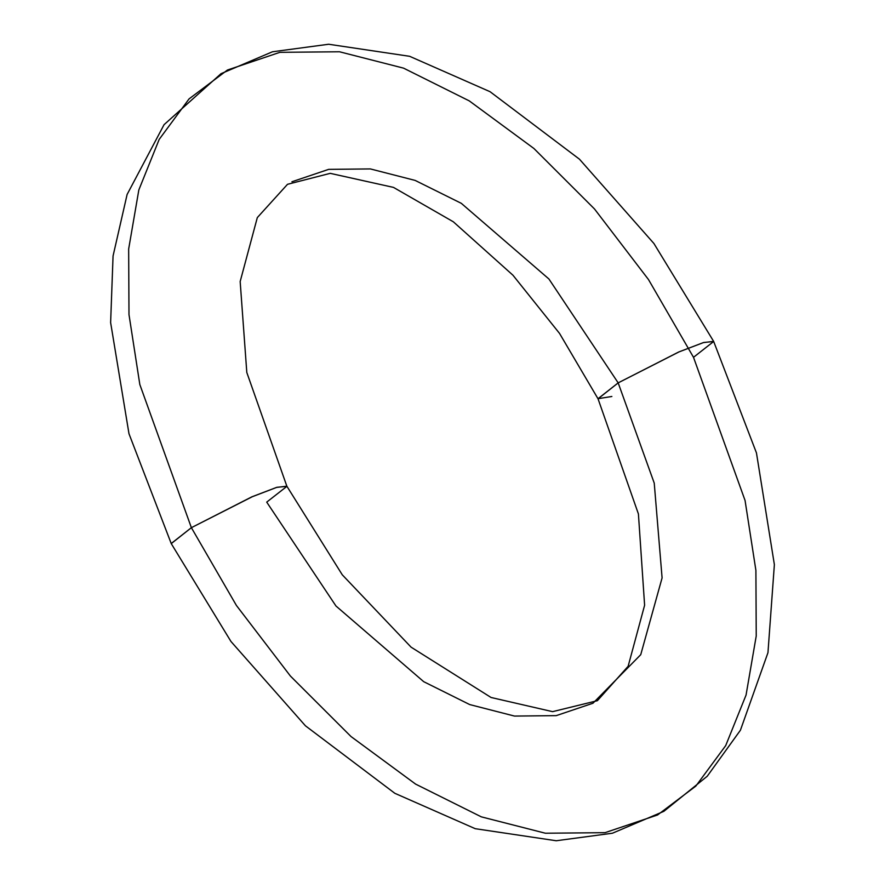 <?xml version="1.0" encoding="UTF-8"?>
<svg xmlns="http://www.w3.org/2000/svg" width="885" height="885" viewBox="0 0 885 885"><rect width="100%" height="100%" fill="white"/><g stroke="black" fill="none" stroke-linecap="round" stroke-linejoin="round"><path stroke-width="1.33" d="M693.475 357.33L745.026 500.512L755.912 570.383L756.288 635.961L746.11 695.057L725.755 745.657L695.875 786.09L657.5 814.985L605.008 832.641L545.426 833.283L481.363 816.877L415.596 784.143L351.002 736.519L290.391 676.063L236.417 605.417L191.425 527.67L171.281 543.589L128.945 433.783L110.625 322.638L113.103 256.008L127.119 194.534L164.046 124.708L221.051 73.621L272.458 51.817L328.7 44.25L409.655 56.286L490.058 91.708L579.509 159.189L653.938 243.475L713.631 341.411L703.321 342.572L678.662 352.064L618.172 382.884L598.017 398.803L559.585 333.468L512.968 275.202L453.397 221.836L393.482 187.399L330.227 173.305L287.47 184.29L257.303 217.555L240.156 281.574L246.793 372.441L286.884 486.208L276.574 487.369L251.915 496.861L191.425 527.67L139.874 384.488L128.989 314.617L128.613 249.039L138.79 189.943L159.145 139.343L189.025 98.91L227.401 70.015L279.892 52.359L339.475 51.717L403.538 68.123L469.304 100.857L533.909 148.481L594.51 208.937L648.484 279.583L693.475 357.33L648.484 279.583L594.51 208.937L533.909 148.481L469.304 100.857L403.538 68.123L339.475 51.717L279.892 52.359L227.401 70.015L189.025 98.91L159.145 139.343L138.79 189.943L128.613 249.039L128.989 314.617L139.874 384.488L191.425 527.67L236.417 605.417L290.391 676.063L351.002 736.519L415.596 784.143L481.363 816.877L545.426 833.283L605.008 832.641L657.5 814.985L695.875 786.09L725.755 745.657L746.11 695.057L756.288 635.961L755.912 570.383L745.026 500.512L693.475 357.33L713.664 341.499L703.675 342.473L679.038 351.898L618.172 382.884L548.899 279.007L461.251 203.351L415.209 180.44L370.361 168.958L328.656 169.4L291.917 181.757L328.656 169.4L370.361 168.958L415.209 180.44L461.251 203.351L548.899 279.007L618.172 382.884L654.258 483.11L662.135 577.927L640.762 654.712L592.983 703.243L640.762 654.712L662.135 577.927L654.258 483.11L618.172 382.884L597.983 398.704L611.867 396.491M171.236 543.501L191.425 527.67L252.291 496.695L276.928 487.259L286.917 486.296L266.728 502.116L336.012 605.993L423.649 681.649L469.692 704.56L514.539 716.042L556.245 715.6L592.983 703.243M713.631 341.411L756.409 452.888L774.375 564.652L767.926 652.732L740.38 730.236L707.248 776.289L663.85 811.379L612.442 833.183L556.2 840.75L475.256 828.714L394.854 793.292L305.391 725.811L230.963 641.525L171.281 543.589M286.884 486.208L342.296 574.83L411.071 647.134L491.098 697.468L552.594 711.684L597.43 700.71L628.184 666.339L644.59 605.185L638.395 513.942L598.017 398.792"/></g></svg>
